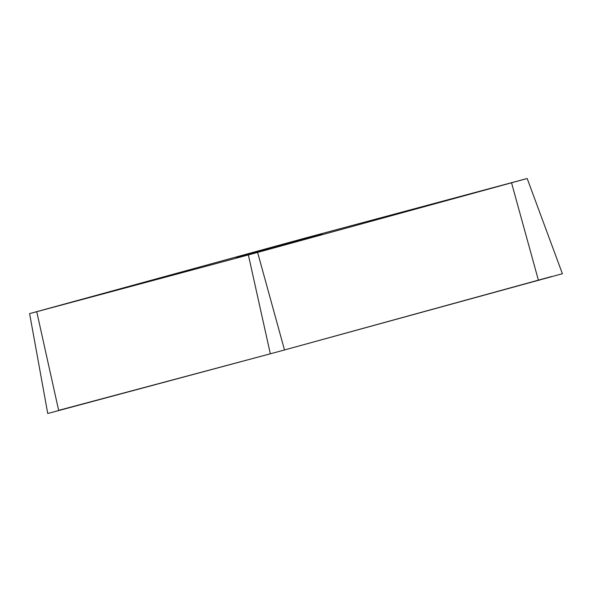 <?xml version="1.0" encoding="UTF-8"?>
<svg xmlns="http://www.w3.org/2000/svg" width="592" height="592" viewBox="0 0 592 592"><rect width="100%" height="100%" fill="white"/><g stroke="black" fill="none" stroke-linecap="round" stroke-linejoin="round"><path stroke-width="0.89" d="M29.6 313.612L47.752 413.497L277.1 351.988L562.4 273.719L527.183 178.503L252.784 253.731L29.6 313.612L303.999 238.391L527.183 178.503M236.393 257.461L322.1 234.099L236.393 257.461M551.433 276.56L277.1 351.988L58.652 410.36M538.461 280.445L511.569 182.898M257.609 252.414L284.508 349.968M270.329 353.816L248.366 254.923M36.748 311.755L58.712 410.648"/></g></svg>

